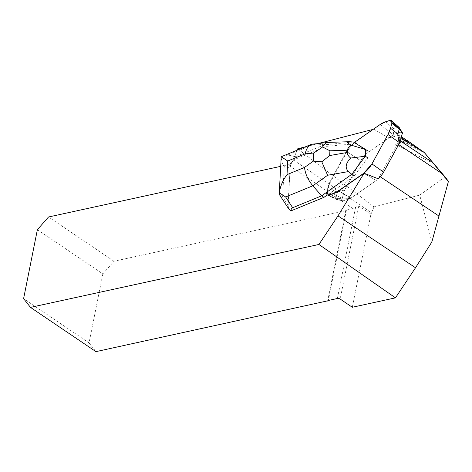 <?xml version="1.0" encoding="UTF-8"?>
<svg xmlns="http://www.w3.org/2000/svg" width="472" height="472" viewBox="0 0 472 472"><rect width="100%" height="100%" fill="white"/><g stroke="black" fill="none" stroke-linecap="round" stroke-linejoin="round"><path stroke-width="0.35" stroke-dasharray="2.36 1.77" d="M327.474 195.03L336.371 199.432L327.474 195.03A3.221 2.035 124.1 0 1 327.314 194.942L327.533 195.048A3.186 2.018 124.1 0 1 326.943 192.93A8.024 5.074 124.1 0 1 327.084 192.305L328.4 187.419A20.107 12.714 124.1 0 1 330.943 181.148L346.991 151.742A22.16 14.018 124.1 0 1 353.386 143.93L326.636 146.338L293.844 159.796L293.891 158.067L295.366 156.716L287.879 154.975L315.066 143.818L313.532 143.812M353.156 143.801A22.19 14.036 124.1 0 1 354.991 142.279L373.14 129.369M305.242 146.875L319.267 143.264M280.675 166.35L288.05 164.746A6.042 3.823 124.1 0 0 293.2 159.825L297.094 150.22M290.014 210.27C288.693 209.249 288.073 207.574 288.168 205.232L290.132 168.12C290.38 165.041 291.613 162.268 293.844 159.796M373.806 129.198L388.869 137.942L368.089 152.379A20.107 12.72 -55.9 0 0 360.732 160.74L344.713 190.086A18.054 11.417 -55.9 0 0 344.3 190.877L341.976 199.361C341.781 200.506 342.165 200.989 343.126 200.824L337.203 199.491A1.209 1.103 -146.9 0 1 337.055 199.473A1.209 1.103 33.1 0 0 337.203 199.491L337.085 199.538A1.209 0.608 -96.3 0 1 337.002 199.491L336.076 199.202L335.934 198.134L336.076 199.202L337.002 199.491A1.209 0.608 83.7 0 0 337.085 199.538L343.126 200.824L350.307 198.511L341.474 198.01L350.307 198.511A18.054 11.417 -55.9 0 0 350.985 198.057L376.267 180.487L363.912 173.377M346.991 151.742L360.732 160.74A20.107 12.72 124.1 0 1 368.089 152.379L354.991 142.279M401.011 138.597L399.524 137.753L397.4 143.73L378.261 178.794A20.107 12.72 124.1 0 1 376.267 180.487L350.985 198.057A18.054 11.417 124.1 0 1 350.307 198.511L350 198.659C345.728 197.845 342.914 197.644 341.551 198.045C342.914 197.644 345.728 197.845 350 198.659L343.126 200.824C342.165 200.989 341.781 200.506 341.976 199.361L344.159 191.237C340.082 190.67 337.81 191.16 337.35 192.706C337.81 191.16 340.082 190.67 344.159 191.237L344.3 190.877C341.445 190.092 339.097 190.682 337.256 192.653L335.934 198.134A1.209 0.637 -158.5 0 0 336.046 198.222L337.085 199.538L336.695 199.544L337.085 199.538L336.046 198.222A1.209 0.637 21.5 0 1 335.934 198.134L341.976 199.361L335.94 198.057L335.94 197.544L327.084 192.305M399.524 137.753A44.303 28.019 124.1 0 1 399.666 136.679L401.241 137.741M388.869 137.942L399.389 135.228A2.82 1.782 124.1 0 1 399.666 136.679M401.519 136.721L399.389 135.228M423.579 151.748L403.212 141.399L395.678 144.42L407.908 141.264M446.099 178.115L435.485 165.637M444.984 176.929L419.726 195.089L431.856 241.959M297.661 148.833L373.983 206.883L419.726 195.089M414.268 145.211L406.481 140.396A2.82 1.782 -55.9 0 1 406.669 140.379M293.2 159.825L371.576 212.819L373.983 206.883M37.382 229.663L102.837 273.919L113.994 261.246L345.734 210.695A2.012 0.861 11.3 0 1 345.734 210.559A2.012 0.861 11.3 0 1 346.418 210.081L352.991 208.648A6.042 3.823 -55.9 0 0 355.605 207.261L358.785 205.892L370.927 214.105L352.313 307.266M371.576 212.819A6.042 3.823 124.1 0 1 370.927 214.105M403.212 141.399L406.321 140.42A44.303 28.019 -55.9 0 0 406.481 140.396M406.321 140.42L406.852 140.65M113.994 261.246L48.539 216.99M102.837 273.919L89.055 342.896L23.6 298.64M345.734 210.695L327.721 300.829M89.055 342.896L95.928 351.634M402.545 141.683L424.641 152.91L423.756 151.872M363.723 173.271L376.267 180.487A20.107 12.72 -55.9 0 0 378.261 178.794M295.366 156.716L324.376 144.81L326.636 146.338M290.132 168.12L287.973 205.102L282.622 196.877L279.654 194.971M327.533 195.048L354.23 175.973L367.806 157.872L368.16 151.199L355.941 143.683L353.386 143.93M328.423 142.397L315.066 143.818L324.376 144.81L353.487 142.025L355.941 143.683M281.141 157.613L282.256 163.165L284.221 166.663L289.944 167.991C290.186 164.911 291.419 162.138 293.649 159.666M288.852 209.108L288.168 205.232M282.132 156.362L287.879 154.975M327.261 194.93A3.251 2.059 124.1 0 1 326.506 192.676A8.083 5.115 124.1 0 1 326.653 192.045L327.969 187.16A20.166 12.756 124.1 0 1 330.518 180.87L346.566 151.465A22.225 14.054 124.1 0 1 354.289 142.514L346.566 151.465L330.518 180.87L327.969 187.16L326.583 192.316M354.791 142.125L368.089 152.379L393.371 134.809A18.054 11.417 124.1 0 1 394.055 134.355L401.235 132.042L402.291 132.349M327.969 187.16L337.256 192.653C339.097 190.682 341.445 190.092 344.3 190.877A18.054 11.417 124.1 0 1 344.713 190.086L360.732 160.74L346.566 151.465M399.336 127.705L398.315 127.269A1.209 0.903 -113 0 1 398.433 127.351L399.218 127.564M394.356 134.207C392.633 130.968 392.415 129.121 393.713 128.673L398.256 127.357L401.235 132.042M390.155 120.366L398.433 127.351M398.244 127.275L393.636 128.602C392.356 130.184 392.492 132.101 394.055 134.355M326.506 192.676L326.943 192.93M328.553 195.131L337.002 199.491L328.553 195.131M326.653 192.045L335.94 197.544L337.256 192.653L328.4 187.419M330.518 180.87L330.943 181.148M395.678 144.42L433.998 163.89M398.928 139.96L400.386 140.933M398.663 144.574L397.4 143.73M379.618 176.316L380.249 176.74M352.991 208.648L288.05 164.746M358.785 205.892L340.164 299.053M346.418 210.081L328.353 300.469M337.374 298.505L355.605 207.261M337.338 199.314L329.084 194.989L337.338 199.314A1.209 0.732 72.5 0 0 337.415 199.355L341.551 198.045L337.415 199.355A1.209 0.732 -107.5 0 1 337.338 199.314L341.474 198.01L333.22 193.685L341.474 198.01L337.338 199.314M350.985 198.057L338.583 190.983L350.985 198.057M336.034 197.591L337.35 192.706L336.034 197.591A1.209 0.448 15.1 0 1 335.94 197.544A1.209 0.448 -164.9 0 0 336.034 197.591M282.622 196.877L284.221 166.663M329.356 142.455L350.171 141.759M389.624 120.507L397.772 127.298A1.209 0.732 72.5 0 1 397.849 127.369M385.488 121.811L393.636 128.602A1.209 0.732 72.5 0 1 393.713 128.673M380.119 124.519L393.371 134.809M345.734 210.559L327.674 300.953M336.666 199.538L342.554 200.865L336.666 199.538M336.683 199.538L336.329 199.402L336.683 199.538"/><path stroke-width="0.71" d="M297.094 150.22L297.661 148.833L305.242 146.875M319.267 143.264L373.14 129.369M327.721 300.829L95.928 351.634L30.479 307.384L23.6 298.64L37.382 229.663L48.539 216.99L280.675 166.35M30.479 307.384L318.93 244.461L395.447 297.856L352.313 307.266L340.164 299.053A2.012 0.861 11.3 0 0 337.374 298.505L328.353 300.469A2.012 0.861 11.3 0 0 327.674 300.953A2.012 0.861 11.3 0 0 327.668 301.083M399.218 127.564L402.451 132.844L400.061 141.989A18.054 11.417 124.1 0 1 399.642 142.78L383.63 172.127L371.948 163.926L387.996 134.526L390.545 128.231L392.008 122.72L390.155 120.366L385.488 121.811L380.119 124.519L354.289 142.514A22.225 14.054 124.1 0 1 354.791 142.125L380.119 124.519A20.166 12.756 124.1 0 1 385.488 121.811L389.624 120.507A8.083 5.115 124.1 0 1 390.155 120.366A3.251 2.059 124.1 0 1 391.542 120.661A3.251 2.059 124.1 0 1 392.008 122.72A8.083 5.115 124.1 0 1 391.86 123.345L390.545 128.231A20.166 12.756 124.1 0 1 387.996 134.526L371.948 163.926A22.225 14.054 124.1 0 1 363.723 173.271L363.912 173.377A22.19 14.036 124.1 0 0 364.065 173.259L337.999 215.869L318.93 244.461M363.912 173.377L338.583 190.983A20.137 12.738 124.1 0 1 333.22 193.685L329.084 194.989A8.053 5.092 124.1 0 1 328.553 195.131A3.221 2.035 124.1 0 1 327.474 195.03L327.261 194.93A3.251 2.059 124.1 0 0 328.359 195.03A8.083 5.115 124.1 0 0 328.89 194.889L329.084 194.989M290.014 210.27L291.135 210.813L323.928 197.355L327.303 194.948M401.241 137.741L409.584 143.382L401.011 138.597M406.669 140.379A2.82 1.782 -55.9 0 1 407.419 140.585A2.82 1.782 -55.9 0 1 407.908 141.264L401.519 136.721M435.485 165.637L424.641 152.91M409.584 143.382L424.31 152.556L448.4 181.496L431.856 241.959L415.519 267.772L395.447 297.856M407.419 140.585L424.31 152.556M364.065 173.259L378.261 178.794A20.107 12.72 124.1 0 0 383.63 172.127M448.4 181.496L446.099 178.115M291.135 210.813L288.852 209.108L279.654 194.971L279.318 192.794C280.238 186.369 282.805 180.31 287.017 174.622L304.511 167.442C305.254 173.92 308.027 180.044 312.842 185.809L321.668 195.827L323.928 197.355M321.798 161.808L313.343 161.129L313.774 153.017L322.582 147.004L329.916 150.792L329.662 155.559L321.798 161.808L327.615 175.254L312.842 185.809L285.648 196.966L292.658 207.733L321.668 195.827L351.776 174.315L354.23 175.973M292.658 207.733L291.295 208.86L290.941 210.683M348.59 171.548L351.776 174.315L365.352 156.214L350.649 158.043C345.504 163.56 344.814 168.067 348.59 171.548L327.615 175.254M350.171 141.759L348.808 141.718C346.407 141.836 347.244 142.998 351.333 145.205L365.706 149.541L353.487 142.025L350.171 141.759M365.352 156.214L367.806 157.872M365.676 149.541L365.322 156.173M365.706 149.541L368.16 151.199M350.649 158.043C348.389 156.214 347.298 154.344 347.38 152.438L347.498 150.208C347.616 148.296 348.897 146.633 351.333 145.205M328.081 142.414L311.473 144.32C308.24 145.777 306.157 148.945 305.236 153.837L287.737 161.017L281.229 156.751L279.241 193.367M285.648 196.966L279.318 192.794M281.229 156.751L282.132 156.362M328.423 142.397L328.128 142.414C325.951 142.668 324.105 144.202 322.582 147.004M363.723 173.271L338.389 190.877A20.166 12.756 124.1 0 1 333.02 193.585L328.89 194.889M399.353 127.723L399.465 128.667A1.209 0.348 -176 0 0 399.383 128.626L399.082 127.41M399.465 128.667L397.92 134.013C397.518 135.606 398.279 138.143 400.197 141.63M402.386 133.505L399.406 128.826A1.209 0.903 46.4 0 0 399.359 128.691L392.008 122.72M400.061 141.989C398.592 139.854 397.861 137.181 397.855 133.959L399.359 128.691M371.948 163.926L363.723 173.271L338.389 190.877L333.02 193.585L328.359 195.03L326.583 192.316M400.386 140.933L432.582 162.492M441.538 173.277L398.663 144.574M380.249 176.74L439.137 216.164M415.519 267.772L337.999 215.869M304.511 167.442L313.343 161.129M313.774 153.017L305.236 153.837M287.737 161.017L287.017 174.622M329.662 155.559L347.38 152.438M347.498 150.208L329.916 150.792M399.229 129.127A1.209 0.448 15.1 0 0 399.17 129.074L391.86 123.345M397.92 134.013A1.209 0.448 15.1 0 0 397.855 133.959L390.545 128.231M399.642 142.78L387.996 134.526M435.444 165.583L446.158 178.186M311.473 144.32L282.044 156.397M328.465 142.391L348.808 141.718M399.117 127.44L391.542 120.661M399.046 127.393L399.336 127.705"/></g></svg>
